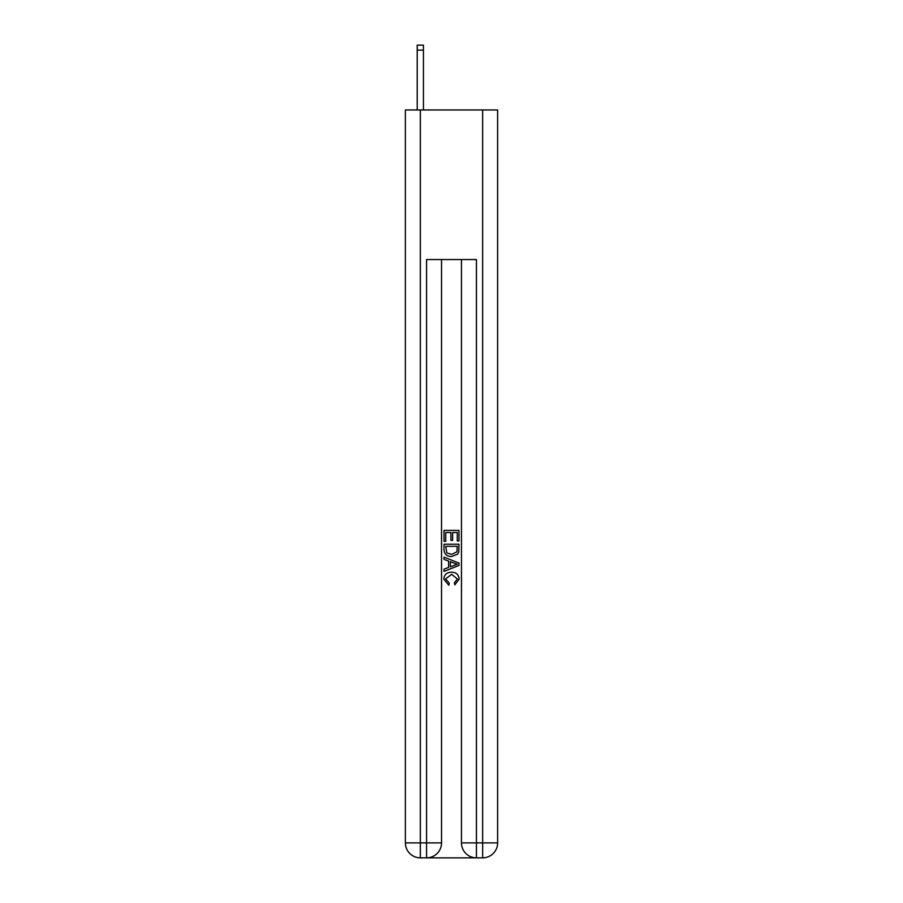 <?xml version="1.0" encoding="UTF-8"?>
<svg xmlns="http://www.w3.org/2000/svg" width="903" height="903" viewBox="0 0 903 903"><rect width="100%" height="100%" fill="white"/><g stroke="black" fill="none" stroke-linecap="round" stroke-linejoin="round"><path stroke-width="1.35" d="M427.695 857.85L475.305 857.85M420.335 109.963L420.335 842.894L405.379 842.894L405.379 109.963L497.621 109.963L497.621 842.894L482.665 842.894L482.665 109.963M461.467 259.545L461.467 842.894A14.956 14.956 0 0 0 476.434 857.85L476.434 842.894L461.467 842.894A14.956 14.956 0 0 0 476.434 857.85L482.665 857.85L482.665 842.894L476.434 842.894L476.434 259.545L426.566 259.545L426.566 842.894L420.335 842.894L420.335 857.85L426.566 857.85A14.956 14.956 0 0 0 441.533 842.894L426.566 842.894L426.566 857.85A14.956 14.956 0 0 0 441.533 842.894L441.533 259.545M482.665 857.85A14.956 14.956 0 0 0 497.621 842.894A14.956 14.956 0 0 1 482.665 857.85M405.379 842.894A14.956 14.956 0 0 0 420.335 857.85A14.956 14.956 0 0 1 405.379 842.894M444.016 541.337L444.016 530.411L458.984 530.411L458.984 540.953L457.257 540.953L457.257 532.522L452.651 532.522L452.651 540.378L450.924 540.378L450.924 532.522L445.743 532.522L445.743 541.337L444.016 541.337M444.016 549.577L444.016 544.216L458.984 544.216L458.758 551.981L457.697 554.149L451.579 556.496C446.793 556.508 444.276 554.205 444.016 549.577M445.743 546.326L446.804 552.941L451.613 554.386L456.941 551.835L457.257 546.326L445.743 546.326M444.016 559.363L444.016 557.128L458.984 563.066L458.984 565.447L444.016 571.385L444.016 569.15L448.622 567.445L448.622 561.068L444.016 559.363M454.491 563.235L450.349 561.7L450.349 566.813L457.257 564.262L454.491 563.235M445.551 578.947L449.299 583.146L448.814 585.257L443.824 579.15C444.231 574.556 446.827 572.242 451.613 572.22C456.207 572.31 458.724 574.613 459.175 579.105L454.819 584.873L454.367 582.762L457.449 579.004L451.624 574.331L445.551 578.947M423.451 109.963L423.451 50.139L417.22 50.139L417.22 45.15L423.451 45.15L423.451 50.139M417.22 109.963L417.22 50.139M423.451 45.15L417.22 45.15"/></g></svg>

